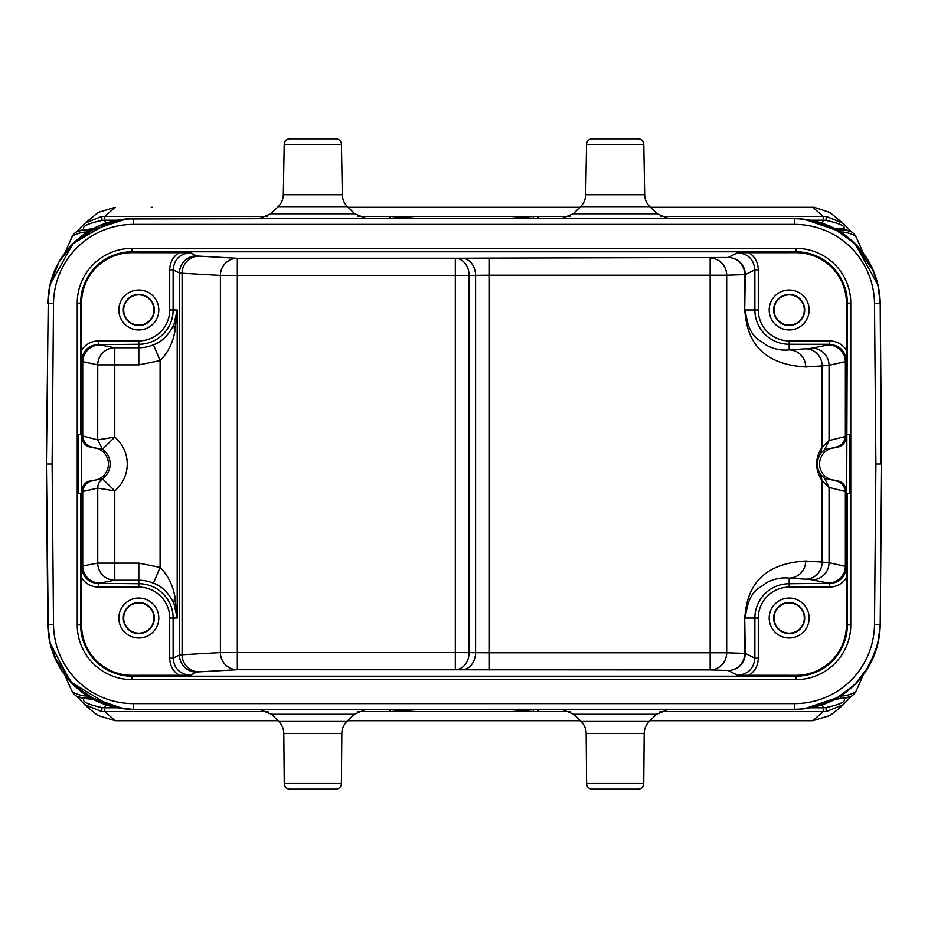 <?xml version="1.0" encoding="UTF-8"?>
<svg xmlns="http://www.w3.org/2000/svg" width="928" height="928" viewBox="0 0 928 928"><rect width="100%" height="100%" fill="white"/><g stroke="black" fill="none" stroke-linecap="round" stroke-linejoin="round"><path stroke-width="1.39" d="M796.085 709.294L133.423 709.317A85.573 85.573 25.5 0 1 47.804 624.486L46.4 464L48.314 294.872M794.681 709.317L793.834 709.317L794.681 709.317M668.404 709.317L793.834 709.317M656.514 714.27L668.566 709.317L561.8 709.317L573.852 714.27L581.102 721.462L649.252 721.462L656.514 714.27L573.852 714.27M600.416 709.317L601.959 709.317M533.89 709.317L505.632 709.317M389.841 709.317L389.841 711.614L421.904 709.317L506.734 709.328L533.101 711.532L394.899 711.532L394.029 709.317M422.368 709.317L394.122 709.317M326.285 709.317L327.654 709.317M366.038 709.317L299.605 709.317M134.166 709.317L133.319 709.317M52.107 464L53.511 303.56A79.866 79.866 -25.5 0 1 133.365 224.39L794.635 224.39A79.866 79.866 25.5 0 1 874.489 303.56L875.893 464L874.489 624.44A79.866 79.866 154.5 0 1 794.635 703.61L133.365 703.61A79.866 79.866 -154.5 0 1 53.511 624.44L52.107 464L46.4 464L48.233 624.683M109.864 706.022L102.126 703.401M54.079 655.922L51.156 647.489M72.442 691.963L70.331 687.706L72.442 691.963C78.068 694.805 82.94 696.139 87.07 695.965L90.387 697.81C100.537 703.668 111.627 707.322 123.644 708.76L88.601 696.673M126.301 709.027L133.284 709.317M341.829 733.468L283.806 733.468A17.11 17.11 -90 0 0 278.748 721.462L271.486 714.27L354.148 714.27L346.898 721.462A17.11 17.11 90 0 0 341.829 733.468L341.388 783.522A5.707 5.707 0 0 1 335.692 789.183L335.576 789.183M283.806 733.468L284.246 783.522L341.388 783.522M335.692 789.183L289.954 789.183A5.707 5.707 0 0 1 284.246 783.522M852.38 695.374L842.96 704.77L826.604 711.451L823.194 711.614L812.754 720.72L650.006 720.72L740.15 720.72M268.006 711.614L104.806 711.614L115.246 720.72L277.994 720.72L152.505 720.72M347.64 720.72L580.36 720.72L347.64 720.72M75.609 695.362L85.109 704.781L101.396 711.451L104.806 711.614L104.771 707.774L102.231 707.6C88.276 704.63 82.116 701.73 83.752 698.923L82.766 697.902L90.387 697.81M102.231 707.6L101.396 711.451L84.808 704.596M115.246 720.72L98.09 715.546C97.301 715.128 86.826 706.997 83.682 703.586L83.891 703.795M844.329 703.586C842.427 705.431 838.97 708.853 829.91 715.546L812.754 720.72M813.102 720.72L775.495 720.72M840.629 697.902L840.896 696M659.994 711.614L823.194 711.614L823.229 707.774L825.769 707.6L826.604 711.451L843.03 704.723M649.252 721.462A17.11 17.11 90 0 0 644.194 733.468L586.171 733.468A17.11 17.11 -90 0 0 581.102 721.462M644.194 733.468L643.754 783.522A5.707 5.707 0 0 1 638.046 789.183L637.988 789.183M586.171 733.468L586.612 783.522L643.754 783.522M638.046 789.183L592.308 789.183A5.707 5.707 0 0 1 586.612 783.522M796.328 709.294L804.356 708.76L838.309 697.334M812.325 707.461L824.099 704.074M825.56 703.528L828.031 702.531M875.614 651.375L875.812 650.795M875.823 650.772L877.807 643.835M880.185 625.588L880.196 624.614M794.623 703.61L794.623 709.317A85.573 85.573 -25.5 0 0 880.196 624.486L880.196 624.799M875.893 464L881.6 464L880.185 625.252M880.196 303.143L881.171 464M879.848 296.542L880.196 303.514A85.573 85.573 -154.5 0 0 794.623 218.683L795.273 218.695M121.487 219.518L133.377 218.683L794.623 218.683L794.623 224.39M132.971 218.695L133.377 218.683A85.573 85.573 154.5 0 0 47.804 303.514L47.804 302.841M117.137 707.774L104.771 707.774L105.572 704.7M93.229 699.387L83.996 698.436L76.514 696.139M76.119 695.896L83.752 698.923M75.609 232.638L85.074 223.196L101.396 216.549L104.806 216.386L115.246 207.28L98.124 212.431L83.682 224.402M87.371 230.098L87.104 232.012M348.093 207.28L579.907 207.28L348.093 207.28M775.495 207.28L650.458 207.28L814.204 207.28L829.91 212.466L844.329 224.414M152.505 207.28L151.252 207.28M812.754 207.28L823.194 216.386L826.604 216.549L843.239 223.439M660.504 216.386L823.194 216.386L823.229 220.226L825.769 220.4C839.689 223.37 845.86 226.258 844.26 229.065L834.771 228.613M851.881 232.104L844.26 229.065M825.769 220.4L826.604 216.549L842.972 223.23L852.38 232.626M851.046 231.292L851.533 231.884M844.967 230.098L837.462 230.098L844.967 230.098L844.004 229.564L851.498 231.861M855.662 236.188L857.681 240.306L855.651 236.153C853.261 232.278 849.793 230.26 845.246 230.098L837.613 230.19C827.474 224.332 816.396 220.69 804.356 219.24L839.399 231.327M840.722 696.081L840.93 695.965C845.211 696.104 850.083 694.77 855.558 691.963L857.669 687.706L855.651 691.847C853.261 695.722 849.793 697.74 845.246 697.902L845.048 697.902M851.498 696.139L844.004 698.436L851.753 696.023M825.769 707.6C839.794 704.584 845.965 701.696 844.26 698.935M822.428 704.7L823.229 707.774L810.863 707.774M844.967 697.902L834.771 699.387M839.051 697.009L837.613 697.81C828.75 703.238 817.672 706.881 804.356 708.76L801.688 709.015M880.185 302.528L881.6 464M816.965 221.653L825.874 224.599M873.921 272.078L876.809 280.407M793.834 218.683L794.681 218.683M599.906 218.683L668.914 218.683M505.632 218.683L533.878 218.683M569.862 216.386L533.101 216.468L506.096 218.683L421.266 218.672L389.841 216.386L389.841 218.683M394.122 218.683L422.368 218.683M329.37 218.683L327.955 218.683M259.086 218.683L328.094 218.683M269.398 218.683L126.312 218.973L89.053 231.06M116.789 220.307L100.224 225.365M87.325 232.128L83.474 234.749M71.955 244.667L63.011 255.56M52.699 275.709L49.544 287.054M47.815 302.354L47.804 303.34M48.233 303.317L53.511 303.56M64.867 252.984L72.442 236.037C77.917 233.23 82.789 231.896 87.07 232.035L90.55 230.098L82.766 230.098L90.387 230.19C100.038 224.495 111.128 220.841 123.644 219.24L126.312 218.973M87.278 231.919L88.949 230.991M87.07 232.035L88.206 231.385M72.442 236.037L72.338 236.188C74.739 232.278 78.207 230.26 82.754 230.098M76.514 231.861L83.996 229.564L76.119 232.104M85.086 223.196L101.396 216.549L102.231 220.4C88.125 223.439 81.966 226.339 83.752 229.077M102.231 220.4L104.771 220.226L104.806 216.386L267.496 216.386M354.705 213.776L347.432 206.631L278.203 206.631L270.93 213.776L354.705 213.776L366.711 218.683M283.318 194.729L342.316 194.729L341.446 144.42A5.707 5.707 0 0 0 335.739 138.817L289.896 138.817A5.707 5.707 0 0 0 284.2 144.42L283.318 194.729A17.11 17.11 -90 0 1 278.203 206.631M342.316 194.729A17.11 17.11 90 0 0 347.432 206.631M93.229 228.613L82.812 230.098M105.572 223.3L104.771 220.226L117.137 220.226M810.863 220.238L823.229 220.226L822.428 223.3M855.558 236.037C849.92 233.195 845.048 231.861 840.93 232.035L839.782 231.374M840.93 232.035L837.52 230.132M837.613 230.19L840.722 231.919M837.578 230.156L831.012 226.745L804.356 219.24L795.992 218.695M880.185 302.632L879.767 303.317M585.684 194.729L644.682 194.729A17.11 17.11 90 0 0 649.797 206.631L657.07 213.776L573.295 213.776L580.568 206.631A17.11 17.11 -90 0 0 585.684 194.729L586.554 144.42A5.707 5.707 0 0 1 592.261 138.817L592.377 138.817M644.682 194.729L643.8 144.42L586.554 144.42M592.261 138.817L638.104 138.817A5.707 5.707 0 0 1 643.8 144.42M839.051 230.991L838.46 230.666M840.93 695.965L839.794 696.615M422.692 218.683L504.716 218.683L422.692 218.683M76.525 696.151L77.012 696.742M87.07 695.965L88.218 696.626M87.278 696.081L90.48 697.868M88.949 697.009L89.54 697.334M505.308 709.317L423.284 709.317L505.308 709.317M81.594 491.782L81.594 464L81.339 493.661L78.37 493.661L78.37 434.339L81.339 434.339L81.594 464L81.594 436.218C82.209 442.969 85.886 446.774 92.603 447.621A16.379 16.379 0 0 1 108.425 464A16.379 16.379 0 0 1 92.603 480.379C85.886 481.226 82.209 485.031 81.594 491.782L97.695 488.116A11.414 11.345 59.2 0 1 102.486 478.79L92.707 480.53A11.414 11.414 133.9 0 0 81.757 491.933L81.548 577.924C85.712 583.863 91.431 586.948 98.693 587.146L98.693 583.724C88.299 582.703 82.592 576.996 81.571 566.614M138.817 340.854L98.693 340.854L98.693 344.276C88.299 345.297 82.604 351.004 81.571 361.386L81.548 303.12A50.425 50.425 0 0 1 131.973 252.694L190.24 252.718C179.858 253.738 174.151 259.446 173.13 269.839L169.708 269.839L169.708 309.964A30.879 30.879 -44.3 0 1 138.817 340.854L138.817 344.276L98.867 344.636A211.143 3.689 0 0 0 99.772 344.949A17.11 17.04 -79.4 0 0 82.72 362.059L82.72 435.963L97.695 439.884L102.486 449.21L97.742 439.884L114.782 437.111L102.544 449.164M158.792 309.964A19.964 19.964 0 0 0 138.817 290A19.964 19.964 0 0 0 118.854 309.964A19.964 19.964 0 0 0 138.817 329.939A19.964 19.964 0 0 0 158.792 309.964M153.468 344.822L160.092 360.609L138.817 364.878L97.742 364.878A17.11 17.04 100.6 0 1 114.782 347.768L138.817 347.768A37.781 37.781 -46.6 0 0 153.456 344.798C161.437 342.13 168.223 335.518 173.826 324.997L177.202 309.964L177.202 618.036L174.824 596.24C172.573 584.547 167.666 574.931 160.092 567.391L153.456 583.178C161.46 585.893 168.246 592.505 173.826 603.003L177.202 618.036L173.118 618.036L173.13 658.161C174.151 668.554 179.858 674.25 190.24 675.282L131.973 675.306A50.425 50.425 0 0 1 81.548 624.88L81.548 577.924M93.252 480.658C86.849 481.748 83.346 485.541 82.72 492.037L82.72 565.941L81.757 566.254A17.11 17.11 26.6 0 0 98.867 583.364A211.143 3.689 180 0 1 99.772 583.051L114.782 580.232A17.11 17.04 79.4 0 1 97.742 563.122L138.817 563.122L160.092 567.391L160.092 360.609C167.666 353.069 172.573 343.453 174.824 331.76L177.202 309.964L173.118 309.964L173.13 269.839L179.464 273.006L182.097 273.25L182.097 654.75L179.464 654.994L173.13 658.161L169.708 658.161L169.708 618.025L173.13 618.036A34.301 34.301 -134.3 0 0 138.817 583.724L138.817 587.146L98.693 587.146M190.24 675.282L196.574 672.116A211.097 1.844 180 0 1 199.01 671.86A17.11 16.913 -93.2 0 1 182.097 654.75L220.412 652.581L237.324 652.581L237.324 669.703A17.11 16.913 86.8 0 1 220.412 652.581L220.412 275.419A17.11 16.913 93.2 0 1 237.324 258.297L237.324 275.419L220.412 275.419L182.097 273.25A17.11 16.913 -86.8 0 1 199.01 256.14A211.097 1.844 0 0 1 196.574 255.884L190.24 252.718M489.404 669.9L489.404 652.79L710.152 652.79L710.152 258.1A17.11 16.53 -91.9 0 1 726.682 275.21L489.404 275.21L489.404 258.1L461.796 258.228A17.11 13.804 89.3 0 1 475.6 275.338L469.127 275.419L469.127 652.581A17.11 13.804 -89.3 0 1 455.323 669.703L455.323 652.581L489.404 652.79L489.404 275.21L475.6 275.338L475.6 652.662A17.11 13.804 90.7 0 1 461.796 669.772L710.152 669.9L710.152 652.79L726.682 652.79A17.11 16.53 -88.1 0 1 710.152 669.9L728.178 670.492A17.11 16.53 91.9 0 0 744.708 653.37L744.708 618.036C746.437 601.483 749.952 564.247 805.713 560.999A17.11 16.53 -86.3 0 1 789.183 578.109M820.549 474.498L822.15 480.924L829.04 487.444L829.04 562.704L822.15 562.066L822.15 480.924C814.83 469.487 814.83 458.212 822.15 447.076L822.15 365.934L829.04 365.296L829.04 440.556L822.15 447.076L820.549 453.502C816.257 460.845 816.257 467.84 820.549 474.498L824.69 478.454L835.397 480.379A16.379 16.379 0 0 1 819.575 464A16.379 16.379 0 0 1 835.397 447.621C842.114 446.774 845.791 442.969 846.406 436.218L829.04 440.556L824.69 449.546L835.397 447.621M846.452 577.924C842.288 583.863 836.569 586.948 829.307 587.146L829.307 583.724C839.701 582.703 845.408 576.996 846.429 566.614L846.452 624.88A50.425 50.425 0 0 1 796.027 675.306L737.76 675.282C748.142 674.25 753.849 668.554 754.87 658.161L745.288 653.37L726.682 652.79L726.682 275.21L744.708 274.63L744.708 309.964C746.506 326.656 749.87 363.648 805.713 367.001L822.15 365.934A17.11 16.53 86.3 0 0 805.62 348.812L789.183 349.879C781.573 350.726 773.917 349.16 766.215 345.181C759.243 338.569 749 339.486 745.288 309.964L754.882 309.964L754.87 269.839C753.849 259.446 748.142 253.75 737.76 252.718L796.027 252.694A50.425 50.425 0 0 1 846.452 303.12L846.429 361.386C845.396 351.004 839.701 345.297 829.307 344.276L789.183 344.265L789.183 349.879M820.549 453.502L824.69 449.546M789.183 349.891A17.11 16.53 -93.7 0 1 805.713 367.001M737.76 252.718L728.178 257.508A17.11 17.11 -116.6 0 1 745.288 274.63L744.708 274.63A17.11 16.53 88.1 0 0 728.178 257.508L489.404 258.1M809.146 309.964A19.964 19.964 0 0 0 789.183 290A19.964 19.964 0 0 0 769.208 309.964A19.964 19.964 0 0 0 789.183 329.939A19.964 19.964 0 0 0 809.146 309.964M455.323 275.419L455.323 258.297A17.11 13.804 -90.7 0 1 469.127 275.419L455.323 275.419L455.323 652.581L237.324 652.581L237.324 275.419L455.323 275.419M847.345 434.339L849.63 434.339L849.63 493.661L846.661 493.661L847.345 303.12A51.318 51.318 0 0 0 796.027 251.801L131.973 251.801L131.973 252.694M92.603 447.621L102.486 449.21A18.108 18.108 0 0 1 102.486 478.79L114.782 490.889A35.218 35.218 0 0 0 114.782 437.111L114.782 347.768L99.772 344.949M97.695 488.116L97.742 488.116A11.414 11.345 117.4 0 1 102.544 478.836M99.772 583.051A17.11 17.04 -100.6 0 1 82.72 565.941L97.742 563.122L97.742 488.116L114.782 490.889L114.782 580.232L138.817 580.232A37.781 37.781 43.6 0 1 153.445 583.202M81.594 436.218L82.72 435.963C83.346 442.459 86.849 446.252 93.252 447.342M81.571 361.386L97.742 364.878L97.695 439.884M174.824 331.76L173.826 324.997M174.824 596.24L173.826 603.003M158.792 618.036A19.964 19.964 0 0 0 138.817 598.061A19.964 19.964 0 0 0 118.854 618.036A19.964 19.964 0 0 0 138.817 638A19.964 19.964 0 0 0 158.792 618.036M749.07 675.306C755.009 671.141 758.095 665.422 758.292 658.161L754.87 658.161L754.882 618.036L745.288 618.036C749 588.514 759.243 589.431 766.215 582.819C773.917 578.84 781.573 577.274 789.183 578.121L805.62 579.188A17.11 16.53 93.7 0 0 822.15 562.066L805.713 560.999M824.69 478.454L829.04 487.444L846.406 491.782L846.406 436.218M809.146 618.036A19.964 19.964 0 0 0 789.183 598.061A19.964 19.964 0 0 0 769.208 618.036A19.964 19.964 0 0 0 789.183 638A19.964 19.964 0 0 0 809.146 618.036M846.429 566.614L829.04 562.704A17.11 17.04 -78.8 0 1 812 579.814L828.31 583.051A211.143 3.689 180 0 1 829.122 583.341L789.183 583.735L789.183 587.146A30.879 30.879 -45.1 0 0 758.292 618.036L758.292 658.161M846.406 491.782C845.791 485.031 842.114 481.226 835.397 480.379M834.794 447.331C841.22 446.252 844.747 442.459 845.362 435.951L845.362 362.059A17.11 17.04 78.8 0 0 828.31 344.949L811.988 348.186A17.11 17.04 -101.2 0 1 829.04 365.296L846.429 361.386M804.692 618.036A15.521 15.521 0 0 0 789.183 602.516A15.521 15.521 0 0 0 773.662 618.036A15.521 15.521 0 0 0 789.183 633.546A15.521 15.521 0 0 0 804.692 618.036M774.045 618.036A15.126 15.126 0 0 1 789.183 602.898A15.126 15.126 0 0 1 804.309 618.036A15.126 15.126 0 0 1 789.183 633.163A15.126 15.126 0 0 1 774.045 618.036M154.338 618.036A15.521 15.521 0 0 0 138.817 602.516A15.521 15.521 0 0 0 123.308 618.036A15.521 15.521 0 0 0 138.817 633.546A15.521 15.521 0 0 0 154.338 618.036M123.691 618.036A15.126 15.126 0 0 1 138.817 602.898A15.126 15.126 0 0 1 153.955 618.036A15.126 15.126 0 0 1 138.817 633.163A15.126 15.126 0 0 1 123.691 618.036M804.692 309.964A15.521 15.521 0 0 0 789.183 294.454A15.521 15.521 0 0 0 773.662 309.964A15.521 15.521 0 0 0 789.183 325.484A15.521 15.521 0 0 0 804.692 309.964M774.045 309.964A15.126 15.126 0 0 1 789.183 294.837A15.126 15.126 0 0 1 804.309 309.964A15.126 15.126 0 0 1 789.183 325.102A15.126 15.126 0 0 1 774.045 309.964M154.338 309.964A15.521 15.521 0 0 0 138.817 294.454A15.521 15.521 0 0 0 123.308 309.964A15.521 15.521 0 0 0 138.817 325.484A15.521 15.521 0 0 0 154.338 309.964M123.691 309.964A15.126 15.126 0 0 1 138.817 294.837A15.126 15.126 0 0 1 153.955 309.964A15.126 15.126 0 0 1 138.817 325.102A15.126 15.126 0 0 1 123.691 309.964M133.377 703.61L133.377 709.317M77.233 624.88L77.233 303.12A54.74 54.74 0 0 1 131.973 248.379L796.027 248.379A54.74 54.74 0 0 1 850.767 303.12L850.767 624.88A54.74 54.74 0 0 1 796.027 679.621L131.973 679.621A54.74 54.74 0 0 1 77.233 624.88L80.655 624.88A51.318 51.318 0 0 0 131.973 676.199L796.027 676.199A51.318 51.318 0 0 0 847.345 624.88L847.345 493.661M47.804 625.112L47.804 624.486L53.511 624.44M278.748 721.462L346.898 721.462M389.841 711.614L357.64 711.614M533.971 709.317L533.101 711.532L538.159 711.614L538.159 709.317M570.36 711.614L538.159 711.614M874.489 624.44L880.196 624.486L879.373 635.587L875.603 651.421L865.163 672.197L858.342 680.862M802.685 219.066L831.848 227.209L854.955 243.565L878.016 285.035L880.196 303.526L874.489 303.56M132.808 218.695L131.382 218.706L133.4 218.683L133.377 224.39M358.138 216.386L389.841 216.386M394.029 218.683L394.899 216.468L533.101 216.468L533.971 218.683M341.446 144.42L284.2 144.42M538.159 216.386L538.159 218.683M649.797 206.631L580.568 206.631M81.548 303.12L80.655 303.12L80.655 434.339M131.973 248.379L131.973 251.801A51.318 51.318 0 0 0 80.655 303.12L77.233 303.12M80.655 493.661L80.655 624.88L81.548 624.88M92.707 447.47A11.414 11.414 46.1 0 1 81.757 436.067L81.757 361.746A17.11 17.11 153.4 0 1 98.867 344.636M178.93 252.694C172.991 256.859 169.905 262.578 169.708 269.839M98.693 340.854C91.431 341.052 85.712 344.137 81.548 350.076M138.817 364.878L138.817 344.276A34.301 34.301 -44.3 0 0 173.13 309.964L169.708 309.964M196.574 672.116A17.11 17.11 63.4 0 1 179.464 654.994L179.464 273.006A17.11 17.11 116.6 0 1 196.574 255.884M461.796 258.228L237.324 258.297L199.01 256.14M461.796 669.772L237.324 669.703L199.01 671.86M812 348.186A211.143 3.689 -0 0 1 805.62 348.812M744.708 309.964L745.288 274.63L754.87 269.839L758.292 269.839C758.095 262.578 755.009 256.859 749.07 252.694M758.292 269.839L758.292 309.975L754.87 309.964A34.301 34.301 -135.2 0 0 789.183 344.276L789.183 340.854A30.879 30.879 -135.2 0 1 758.292 309.975M789.183 340.854L829.307 340.854C836.569 341.052 842.288 344.137 846.452 350.076M796.027 252.694L796.027 248.379M850.767 303.12L846.452 303.12M846.452 624.88L850.767 624.88M796.027 679.621L796.027 675.306M131.973 675.306L131.973 679.621M98.867 583.364L138.817 583.724L138.817 563.122M138.817 587.146A30.879 30.879 -134.3 0 1 169.708 618.025M169.708 658.161C169.905 665.422 172.991 671.141 178.93 675.306M744.708 618.036L745.288 653.37A17.11 17.11 -63.4 0 1 728.178 670.492L737.76 675.282M789.183 578.121L789.183 583.735A34.301 34.301 -45.1 0 0 754.87 618.036L758.292 618.036M805.62 579.188A211.143 3.689 180 0 1 812 579.814M829.307 340.854L829.122 344.659A211.143 3.689 -0 0 1 828.31 344.949M829.122 344.659A17.11 17.11 -153.4 0 1 846.232 361.769L846.232 436.056A11.414 11.414 -46.1 0 1 835.293 447.458M835.293 480.542A11.414 11.414 46.1 0 1 846.232 491.944L846.232 566.231A17.11 17.11 -26.6 0 1 829.122 583.341M829.307 587.146L789.183 587.146M828.31 583.051A17.11 17.04 101.2 0 0 845.362 565.941L845.362 492.049C844.712 485.518 841.197 481.725 834.794 480.669M131.672 709.294L113.065 706.869C98.055 703.134 84.97 695.896 73.811 685.177C62.014 673.612 54.137 659.82 50.182 643.8L47.804 624.474L50.298 644.264L54.485 656.908L73.057 684.435L97.591 701.475L112.114 706.626L131.254 709.282M133.446 709.317L132.333 709.305M131.764 709.294L114.608 707.229M58.081 664.413L50.135 643.603L47.804 624.544M47.838 626.33L50.008 643.058L70.656 681.952L110.85 706.301L128.493 709.178M129.027 709.201L132.46 709.305M129.386 709.224L132.762 709.305M71.955 683.333L72.813 684.203M354.148 714.27L366.2 709.317M271.486 714.27L259.434 709.317M859.444 679.609L855.465 683.924M854.792 684.597L853.818 685.537M830.142 701.591L819.923 705.489M816.431 706.486L802.743 708.922M814.796 706.904L812.951 707.322M811.084 707.716L814.923 706.869M807.975 708.261L806.618 708.47M880.173 626.04L877.633 644.554L869.142 665.817L854.7 684.69L835.629 698.854L823.809 704.178L805.365 708.632M838.46 697.346L831.326 701.104L803.822 708.818M803.114 708.888L804.622 708.725M801.398 709.038L802.755 708.922M879.5 634.694L876.809 647.616L872.343 659.576L866.323 670.457L859.142 679.969L849.584 689.342L839.538 696.58L828.542 702.31L817.116 706.301C804.251 709.386 800.771 708.946 802.964 708.899L802.998 708.899M879.895 631.028L880.196 624.486M879.802 632.003L879.744 632.629M879.744 632.641L879.512 634.636M796.7 709.282L795.273 709.305M797.929 709.247L800.098 709.131M802.523 708.946L804.054 708.795M804.379 708.748L805.446 708.621M880.173 625.832L877.784 643.951L871.682 660.956M804.576 708.725L802.952 708.911M826.639 703.099L822.649 704.596M820.897 705.176L818.136 706.022M808.149 708.238L805.69 708.598M794.484 709.317L801.92 709.004M64.867 675.016L70.331 687.706M123.644 708.76L96.674 701.104L90.422 697.844M72.349 691.847C74.739 695.722 78.207 697.74 82.754 697.902M857.669 687.706L863.133 675.027M801.258 218.95L794.786 218.683M801.061 218.927L802.001 219.008M802.534 219.054L801.862 218.996M804.843 219.298L822.66 223.404L835.13 228.88L854.792 243.403L873.7 271.533L877.818 284.188L880.104 300.208M825.746 224.541L833.843 228.195L843.366 233.926L858.145 246.918M880.173 302.122L880.196 302.876M804.263 219.228L803.114 219.112M804.356 219.24L801.56 218.973M801.757 218.985L800.783 218.915M805.295 219.356L807.546 219.669M808.682 219.855L809.958 220.075M810.759 220.226L814.111 220.934M871.752 267.183L877.865 284.374L880.185 302.482M804.054 219.205L803.254 219.124M879.767 295.626L879.628 294.327M879.616 294.304L879.5 293.306M879.21 291.288L876.183 278.319L871.38 266.406L865.058 255.652L857.136 245.804L848.343 237.638L837.984 230.48L826.28 224.75L815.202 221.2M801.479 218.962L802.964 219.101M803.799 219.182L804.553 219.263M800.62 218.904L794.507 218.683M128.319 218.834L129.375 218.788M114.689 220.748L128.389 218.834M127.844 218.869L110.826 221.711L74.066 242.568L58.963 261.998L50.019 284.908L47.804 303.514M131.208 218.718L122.334 219.402L110.304 221.862L73.138 243.472L50.158 284.293L47.815 302.4M47.815 302.54L50.135 284.397L54.218 271.753L57.594 264.503M121.313 219.542L110.85 221.711L96.976 226.815L73.068 243.542L58.708 262.45L50.309 283.701L47.815 302.447M68.521 248.426L72.697 243.913M73.254 243.368L74.333 242.312M74.901 241.779L77.024 239.865M113.297 221.073L114.341 220.829M123.644 219.24L97.44 226.536L89.54 230.654M70.331 240.294L72.349 236.153M270.93 213.776L258.935 218.683M863.121 252.961L857.681 240.306M856.103 244.725L855.198 243.809M573.295 213.776L561.289 218.683M657.07 213.776L669.065 218.683"/></g></svg>
